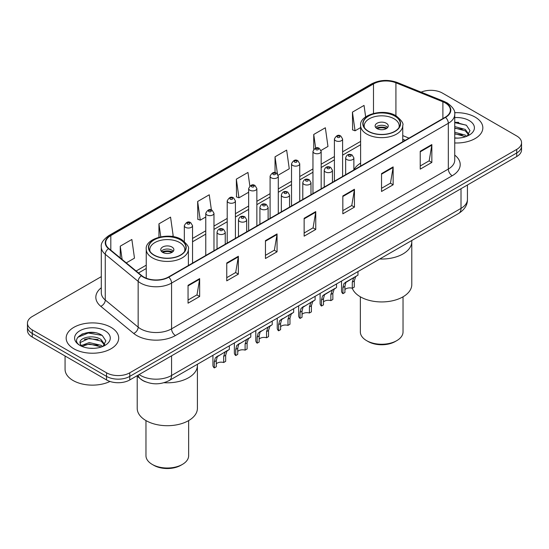 <?xml version="1.0" encoding="UTF-8"?>
<svg xmlns="http://www.w3.org/2000/svg" width="549" height="549" viewBox="0 0 549 549"><rect width="100%" height="100%" fill="white"/><g stroke="black" fill="none" stroke-linecap="round" stroke-linejoin="round"><path stroke-width="0.82" d="M360.618 163.128A29.008 16.744 0 0 0 353.872 169.902M405.135 140.366L402.76 139.405M145.533 381.802A16.415 9.477 180 0 1 140.908 379.242L136.825 375.88M94.62 332.639A21.891 12.641 0 0 0 81.808 334.163M458.758 122.406A21.891 12.641 0 0 0 454.737 122.386M101.304 276.641L32.261 316.505A16.415 9.477 0 0 0 27.45 323.203L27.45 330.354A16.415 9.477 0 0 0 32.261 337.059L106.554 379.949A16.415 9.477 0 0 0 129.777 379.949L516.739 156.54A16.415 9.477 0 0 0 521.55 149.836L521.55 146.26A16.415 9.477 0 0 1 516.739 152.965A16.415 9.477 0 0 0 521.55 146.26L521.55 142.685A16.415 9.477 0 0 0 516.739 135.987L442.446 93.09A16.415 9.477 0 0 0 421.131 92.15M27.45 323.203A16.415 9.477 0 0 0 32.261 329.908L106.554 372.805A16.415 9.477 0 0 0 129.777 372.805L129.777 376.381L516.739 152.965L129.777 376.381A16.415 9.477 0 0 1 106.554 376.381A16.415 9.477 0 0 0 129.777 376.381L129.777 379.949M32.261 329.908L32.261 333.483L106.554 376.381L32.261 333.483A16.415 9.477 0 0 1 27.45 326.779A16.415 9.477 0 0 0 32.261 333.483L32.261 337.059M475.146 117.109A26.27 15.166 0 0 0 454.613 112.71A26.27 15.166 0 0 1 475.146 117.109A26.27 15.166 0 0 1 482.839 127.828A26.27 15.166 0 0 0 475.146 117.109M111.008 327.341A26.27 15.166 0 0 0 82.377 324.054A26.27 15.166 0 0 0 66.161 338.06A26.27 15.166 0 0 0 73.854 348.787A26.27 15.166 0 0 0 102.485 352.074A26.27 15.166 0 0 0 118.701 338.06A26.27 15.166 0 0 0 111.008 327.341A26.27 15.166 0 0 0 82.377 324.054A26.27 15.166 0 0 0 66.161 338.06A26.27 15.166 0 0 0 73.854 348.787A26.27 15.166 0 0 0 102.485 352.074A26.27 15.166 0 0 0 118.701 338.06A26.27 15.166 0 0 0 111.008 327.341M445.232 102.917A17.513 10.108 180 0 1 450.358 110.068A17.513 10.108 180 0 1 445.232 117.218L168.474 277.005A17.513 10.108 180 0 1 141.745 275.653L108.853 248.532A17.513 10.108 180 0 1 105.683 242.733A17.513 10.108 180 0 1 110.809 235.583L373.485 83.928A17.513 10.108 180 0 1 395.918 82.796L442.892 101.785A17.513 10.108 180 0 1 445.232 102.917M445.541 102.738A17.952 10.362 0 0 0 443.146 101.579L396.165 82.59A17.952 10.362 0 0 0 373.176 83.75L110.5 235.404A17.952 10.362 0 0 0 108.489 248.676L141.381 275.797A17.952 10.362 0 0 0 168.783 277.183L445.541 117.397A17.952 10.362 0 0 0 445.541 102.738M188.053 285.315L188.053 303.185L199.658 296.487L199.658 278.611L188.053 285.315M188.053 300.015L196.995 294.854L199.616 279.208A4.378 2.525 -120 0 0 199.658 278.611M196.913 294.902L199.658 296.487M226.751 262.971L226.751 280.848L238.355 274.143L238.355 256.273L226.751 262.971M226.751 277.677L235.693 272.51L238.307 256.863A4.378 2.525 -120 0 0 238.355 256.273M235.61 272.558L238.355 274.143M265.448 240.634L265.448 258.504L277.053 251.806L277.053 233.929L265.448 240.634M265.448 255.333L274.383 250.172L277.005 234.526A4.378 2.525 -120 0 0 277.053 233.929M274.308 250.214L277.053 251.806M420.232 151.263L420.232 169.14L431.843 162.435L431.843 144.565L420.232 151.263M420.232 165.97L429.174 160.809L431.795 145.156A4.378 2.525 -120 0 0 431.843 144.565M429.092 160.85L431.843 162.435M381.534 173.608L381.534 191.477L393.146 184.78L393.146 166.903L381.534 173.608M381.534 188.307L390.476 183.146L393.098 167.5A4.378 2.525 -120 0 0 393.146 166.903M390.401 183.194L393.146 184.78M342.837 195.952L342.837 213.822L354.448 207.117L354.448 189.247L342.837 195.952M342.837 210.651L351.779 205.491L354.4 189.837A4.378 2.525 -120 0 0 354.448 189.247M351.703 205.532L354.448 207.117M304.139 218.289L304.139 236.166L315.75 229.461L315.75 211.585L304.139 218.289M304.139 232.996L313.081 227.828L315.702 212.182A4.378 2.525 -120 0 0 315.75 211.585M313.005 227.876L315.75 229.461M454.737 142.96A26.27 15.166 0 0 0 482.839 127.828A26.27 15.166 0 0 1 454.737 142.96M129.777 372.805L516.739 149.39A16.415 9.477 0 0 0 521.55 142.685M172.002 236.482L173.182 235.802L170.561 217.129L158.949 223.827L158.949 237.209M126.263 262.889L134.484 258.147L131.863 239.467L120.252 246.172L120.252 257.934M278.151 175.2L289.268 168.776L286.653 150.103L275.042 156.808L275.042 172.702M321.028 150.447L327.966 146.439L325.344 127.766L313.74 134.464L313.74 149.294M365.655 116.91L364.042 105.422L352.437 112.126L352.623 129.887M211.392 209.993L209.258 194.785L197.647 201.49L197.832 219.257M249.857 185.994L247.956 172.448L236.344 179.146L236.53 196.913M236.344 179.146L238.966 197.825L248.649 192.232M238.966 197.825L236.344 196.844M275.042 156.808L277.451 173.971M313.74 134.464L315.648 148.079M352.437 112.126L355.059 130.799L360.618 127.588M355.059 130.799L352.437 129.818M197.647 201.49L200.268 220.163L205.772 216.985M200.268 220.163L197.647 219.181M158.949 223.827L160.768 236.797M120.252 246.172L122.118 259.471M454.737 137.936L457.749 138.108M454.737 132.261L465.319 135.123L466.76 136.282M454.737 133.681L465.579 136.722M454.737 126.586L465.319 129.447L468.867 134.361M454.737 128.006L465.319 130.868L468.592 134.725M454.737 138.08A17.843 10.301 0 0 0 469.182 135.116A17.843 10.301 0 0 0 469.182 120.547A17.843 10.301 0 0 0 454.737 117.582M467.185 136.111L469.978 130.621L466.444 125.296L454.737 122.098M454.737 122.653L466.204 125.131M454.737 128.329L462.251 129.303M454.737 134.004L462.251 134.979M379.736 258.998A30.099 17.376 0 0 0 411.791 241.663A30.099 17.376 180 0 1 402.973 253.947A30.099 17.376 180 0 1 379.736 258.998M394.848 116.1A18.604 10.74 0 0 0 374.569 113.773A18.604 10.74 0 0 0 363.081 123.697A18.604 10.74 0 0 0 368.53 131.293A18.604 10.74 0 0 0 388.809 133.62A18.604 10.74 0 0 0 400.296 123.697A18.604 10.74 0 0 0 394.848 116.1M364.467 127.759A17.513 10.108 180 0 1 364.179 125.934A17.513 10.108 180 0 1 374.988 116.587A17.513 10.108 180 0 1 394.072 118.783A17.513 10.108 180 0 1 399.205 125.934A17.513 10.108 180 0 1 398.91 127.759M386.331 123.251A6.567 3.788 0 0 0 379.174 122.427A6.567 3.788 0 0 0 375.125 125.934A6.567 3.788 0 0 0 377.046 128.61A6.567 3.788 0 0 0 384.204 129.434A6.567 3.788 0 0 0 388.26 125.934A6.567 3.788 0 0 0 386.331 123.251M387.669 127.492A6.567 3.788 0 0 0 386.331 126.38A6.567 3.788 0 0 0 375.708 127.492M376.388 128.164A8.757 5.058 180 0 1 386.613 128.006L386.613 128.439M377.101 128.644A7.659 4.426 180 0 1 385.823 128.459L386.613 128.006M385.693 128.94L385.823 128.459M344.916 289.598A5.469 3.157 180 0 1 352.293 288.252A30.099 17.376 -0 0 0 373.21 301.229A30.099 17.376 -0 0 0 402.973 296.844A30.099 17.376 -0 0 0 411.791 284.554L411.791 240.496M360.35 296.81L360.35 331.919A21.342 12.325 -0 0 0 366.595 340.634A21.342 12.325 -0 0 0 396.783 340.634L396.783 340.634A21.342 12.325 -0 0 0 403.035 331.919L403.035 296.81M366.595 340.634L368.146 341.526A19.153 11.055 -0 0 0 395.232 341.526L396.783 340.634L395.232 341.526M65.07 355.999L65.07 369.34A27.361 15.797 0 0 0 73.086 380.512A27.361 15.797 0 0 0 109.972 381.466M89.446 348.217L93.611 348.341M81.259 345.602L89.233 342.562L101.181 345.355L102.629 346.515M81.993 346.364L89.233 343.983L101.441 346.954M81.389 346.151L80.106 343.159A12.373 7.144 0 0 0 82.103 346.467M104.735 344.594L101.181 339.68C93.755 334.142 78.473 337.56 80.106 343.159L80.058 342.61M80.14 343.331L80.483 342.411L89.233 338.308L101.181 341.101L104.454 344.957M103.047 346.344L105.847 340.854L102.306 335.528C89.789 326.525 67.541 338.383 80.387 345.657L81.026 346.048M105.051 330.779A17.843 10.301 0 0 0 79.818 330.779A17.843 10.301 0 0 0 79.818 345.348A17.843 10.301 0 0 0 105.051 345.348A17.843 10.301 0 0 0 105.051 330.779M77.78 337.312L88.259 333.017L102.066 335.364M84.326 339.406L88.259 338.692L98.113 339.536M84.326 345.081L88.259 344.367L98.113 345.211M164.048 382.708A30.099 17.376 0 0 0 197.407 365.428A30.099 17.376 180 0 1 188.595 377.719A30.099 17.376 180 0 1 164.048 382.708M180.47 239.872A18.604 10.74 0 0 0 160.191 237.545A18.604 10.74 0 0 0 148.704 247.469A18.604 10.74 0 0 0 154.152 255.065A18.604 10.74 0 0 0 174.431 257.392A18.604 10.74 0 0 0 185.919 247.469A18.604 10.74 0 0 0 180.47 239.872M150.09 251.531A17.513 10.108 180 0 1 149.795 249.699A17.513 10.108 180 0 1 160.61 240.359A17.513 10.108 180 0 1 179.695 242.555A17.513 10.108 180 0 1 184.821 249.699A17.513 10.108 180 0 1 184.533 251.531M171.954 247.023A6.567 3.788 0 0 0 164.796 246.199A6.567 3.788 0 0 0 160.74 249.699A6.567 3.788 0 0 0 162.669 252.382A6.567 3.788 0 0 0 169.826 253.206A6.567 3.788 0 0 0 173.875 249.699A6.567 3.788 0 0 0 171.954 247.023M173.292 251.264A6.567 3.788 0 0 0 171.954 250.145A6.567 3.788 0 0 0 161.331 251.264M162.003 251.936A8.757 5.058 180 0 1 172.228 251.778L172.228 252.211M162.724 252.416A7.659 4.426 180 0 1 171.439 252.231L172.228 251.778M171.309 252.705L171.439 252.231M137.209 376.195L137.209 408.326A30.099 17.376 -0 0 0 155.792 424.384A30.099 17.376 -0 0 0 188.595 420.616A30.099 17.376 -0 0 0 197.407 408.326L197.407 364.268M145.965 420.582L145.965 455.691A21.342 12.325 -0 0 0 152.217 464.406A21.342 12.325 -0 0 0 182.405 464.406L182.405 464.406A21.342 12.325 -0 0 0 188.65 455.691L188.65 420.582M152.217 464.406L153.768 465.298A19.153 11.055 -0 0 0 180.854 465.298L182.405 464.406L180.854 465.298M342.919 293.674L342.919 287.539L343.962 283.572L356.569 275.955L355.567 276.868L354.29 280.978L354.29 287.106L352.293 288.252L352.293 282.124L353.631 277.986L354.579 277.108L347.16 281.39L345.897 282.454L344.916 286.393L344.916 292.521L342.919 293.674A8.208 4.742 180 0 1 341.553 291.059L341.553 281.047M357.975 271.563L357.975 275.145L355.237 276.723M345.17 282.536L347.16 281.39L345.17 282.536M323.478 301.971A5.469 3.157 180 0 1 330.855 300.632L330.855 294.504L332.2 290.366L333.14 289.481L325.722 293.763L324.459 294.834L323.478 298.766L323.478 304.894L321.481 306.047A8.208 4.742 180 0 1 320.115 303.432L320.115 293.42M321.481 306.047L321.481 299.919L322.524 295.952L333.799 289.103M336.537 283.943L336.537 287.525L334.128 289.248L332.852 293.351L332.852 299.479L330.855 300.632M323.732 294.916L325.722 293.763L323.732 294.916M302.039 314.351A5.469 3.157 180 0 1 309.416 313.012L309.416 306.884L310.761 302.739L311.702 301.861L303.021 307.207L302.039 311.146L302.039 317.274L300.042 318.427A8.208 4.742 180 0 1 298.683 315.812L298.683 305.8M300.042 318.427L300.042 312.299L301.085 308.325L312.36 301.483M315.099 296.316L315.099 299.898L312.697 301.621L311.413 305.731L311.413 311.859L309.416 313.012M302.3 307.289L304.29 306.143L302.3 307.289M280.601 326.73A5.469 3.157 180 0 1 287.985 325.385L287.985 319.257L289.323 315.119L290.263 314.241L281.582 319.587L280.601 323.519L280.601 329.647L278.604 330.8A8.208 4.742 180 0 1 277.245 328.185L277.245 318.173M278.604 330.8L278.604 324.672L279.647 320.705L290.922 313.856M293.66 308.696L293.66 312.278L291.258 314.001L289.975 318.104L289.975 324.233L287.985 325.385M280.862 319.669L282.852 318.523L280.862 319.669M259.162 339.104A5.469 3.157 180 0 1 266.546 337.765L266.546 331.637L267.885 327.492L268.825 326.614L260.144 331.967L259.162 335.899L259.162 342.027L257.165 343.18A8.208 4.742 180 0 1 255.807 340.565L255.807 330.553M257.165 343.18L257.165 337.052L258.208 333.078L269.484 326.236M272.222 321.076L272.222 324.658L269.82 326.381L268.536 330.484L268.536 336.612L266.546 337.765M259.423 332.049L261.413 330.896L259.423 332.049M237.724 351.484A5.469 3.157 180 0 1 245.108 350.138L245.108 344.01L246.446 339.872L247.386 338.994L238.705 344.34L237.724 348.272L237.724 354.407L235.727 355.553A8.208 4.742 180 0 1 234.368 352.945L234.368 342.926M235.727 355.553L235.727 349.425L236.77 345.458L248.045 338.609M250.783 333.449L250.783 337.031L248.381 338.754L247.105 342.857L247.105 348.986L245.108 350.138M237.985 344.422L239.975 343.276L237.985 344.422M216.285 363.857A5.469 3.157 180 0 1 223.669 362.518L223.669 356.39L225.008 352.252L225.955 351.367L217.267 356.72L216.285 360.652L216.285 366.78L214.288 367.933A8.208 4.742 180 0 1 212.93 365.318L212.93 355.306M214.288 367.933L214.288 361.805L215.332 357.831L226.607 350.989M229.345 345.829L229.345 349.411L226.943 351.134L225.666 355.237L225.666 361.366L223.669 362.518M216.546 356.802L218.536 355.649L216.546 356.802M139.137 374.548A21.891 12.641 0 0 0 140.613 375.482A21.891 12.641 0 0 0 171.569 375.482L461.016 208.373A21.891 12.641 0 0 0 467.432 199.438C467.59 204.866 464.694 209.512 458.751 213.383L169.298 380.498A10.946 6.32 60 0 0 171.569 375.482L171.569 355.821M461.016 188.712L461.016 208.373A10.946 6.32 60 0 1 458.751 213.383M138.252 375.056A10.946 7.322 129.5 0 0 140.16 378.618L136.838 375.873M516.739 156.54L516.739 149.39M106.554 379.949L106.554 372.805M454.737 155.106A27.361 15.797 180 0 1 452.198 175.755L175.44 335.535A5.469 3.157 60 0 1 171.569 328.837L448.327 169.051A21.891 12.641 0 0 0 454.737 160.116L454.737 114.357A21.891 12.641 180 0 1 448.327 123.292A5.469 3.157 -120 0 0 445.541 117.397M175.44 335.535A27.361 15.797 180 0 1 136.742 335.535A27.361 15.797 180 0 1 133.675 333.428L100.783 306.308A27.361 15.797 180 0 1 101.304 287.765M140.613 328.837A21.891 12.641 0 0 0 171.569 328.837L171.569 283.078A21.891 12.641 180 0 1 138.156 281.39L105.264 254.269A21.891 12.641 180 0 1 101.304 247.023L101.304 292.775A21.891 12.641 0 0 0 105.264 300.029L138.156 327.149A21.891 12.641 0 0 0 140.613 328.837M454.737 114.357C455.464 110.939 452.952 107.124 447.195 102.917L444.313 101.517A5.469 2.56 112 0 0 443.146 101.579M444.313 101.517L397.339 82.528C388.273 79.324 379.668 79.783 371.522 83.922A5.469 3.157 60 0 1 373.176 83.75M110.5 235.404A5.469 3.157 -120 0 0 108.846 235.576C103.171 239.666 100.652 243.475 101.304 247.023M108.489 248.676A5.469 3.658 129.5 0 0 105.264 254.269L105.264 300.029A5.469 3.658 -50.5 0 1 100.783 306.308M397.339 82.528A5.469 2.56 112 0 0 396.165 82.59M141.381 275.797A5.469 3.658 129.5 0 0 138.156 281.39L138.156 327.149A5.469 3.658 -50.5 0 1 133.675 333.428M168.783 277.183A5.469 3.157 60 0 1 171.569 283.078L448.327 123.292L448.327 169.051A5.469 3.157 60 0 0 452.198 175.755M110.809 235.583L110.809 250.152M442.892 101.785L442.892 118.57M395.918 82.796L395.918 115.757M409.005 138.135L402.76 135.61M373.485 83.928L373.485 113.403M360.618 141.402L342.61 151.798M334.403 156.54L321.172 164.178M312.964 168.92L299.733 176.558M291.526 181.294L278.295 188.931M270.087 193.673L256.857 201.311M248.649 206.047L235.418 213.685M227.211 218.427L213.98 226.064M205.772 230.8L192.541 238.438M146.24 265.174L136.118 271.014M304.139 218.859L315.702 212.182M342.837 196.515L354.4 189.837M381.534 174.177L393.098 167.5M420.232 151.833L431.795 145.156M265.448 241.196L277.005 234.526M226.751 263.541L238.307 256.863M188.053 285.878L199.616 279.208M368.338 131.403A18.879 10.898 0 0 0 395.04 131.403A18.879 10.898 0 0 0 395.04 115.99A18.879 10.898 0 0 0 368.338 115.99A18.879 10.898 0 0 0 368.338 131.403M402.76 141.738L402.76 125.481A21.068 12.167 180 0 1 389.756 136.722A21.068 12.167 180 0 1 366.794 134.086A21.068 12.167 180 0 1 360.618 125.481L360.618 166.066M153.96 255.175A18.879 10.898 0 0 0 180.662 255.175A18.879 10.898 0 0 0 180.662 239.762A18.879 10.898 0 0 0 153.96 239.762A18.879 10.898 0 0 0 153.96 255.175M188.382 265.51L188.382 249.253A21.068 12.167 180 0 1 175.371 260.494A21.068 12.167 180 0 1 152.409 257.858A21.068 12.167 180 0 1 146.24 249.253L146.24 278.213M346.865 159.574A4.104 2.368 180 0 1 345.657 157.899C346.707 154.537 348.855 153.555 352.101 154.976L353.872 157.899A4.104 2.368 180 0 1 351.333 160.088A4.104 2.368 180 0 1 346.865 159.574M350.736 155.106A1.366 0.789 0 0 0 348.8 155.106A1.366 0.789 0 0 0 348.8 156.225A1.366 0.789 0 0 0 350.736 156.225A1.366 0.789 0 0 0 350.736 155.106M354.579 277.108L356.569 275.955M352.293 282.124L354.29 280.978M342.919 287.539L344.916 286.393M325.427 171.954A4.104 2.368 180 0 1 324.226 170.279C325.269 166.91 327.417 165.935 330.663 167.349L332.433 170.279A4.104 2.368 180 0 1 329.901 172.468A4.104 2.368 180 0 1 325.427 171.954M329.297 167.486A1.366 0.789 0 0 0 327.362 167.486A1.366 0.789 0 0 0 327.362 168.605A1.366 0.789 0 0 0 329.297 168.605A1.366 0.789 0 0 0 329.297 167.486M333.14 289.481L335.13 288.335M330.855 294.504L332.852 293.351M321.481 299.919L323.478 298.766M303.988 184.334A4.104 2.368 180 0 1 302.787 182.652C303.83 179.29 305.978 178.308 309.224 179.729L310.995 182.652A4.104 2.368 180 0 1 308.463 184.841A4.104 2.368 180 0 1 303.988 184.334M307.859 179.859A1.366 0.789 0 0 0 305.923 179.859A1.366 0.789 0 0 0 305.923 180.978A1.366 0.789 0 0 0 307.859 180.978A1.366 0.789 0 0 0 307.859 179.859M311.702 301.861L313.692 300.715M309.416 306.884L311.413 305.731M300.042 312.299L302.039 311.146M282.55 196.707A4.104 2.368 180 0 1 281.349 195.032C282.399 191.663 284.54 190.688 287.786 192.102L289.556 195.032A4.104 2.368 180 0 1 287.024 197.221A4.104 2.368 180 0 1 282.55 196.707M286.42 192.239A1.366 0.789 0 0 0 284.485 192.239A1.366 0.789 0 0 0 284.485 193.358A1.366 0.789 0 0 0 286.42 193.358A1.366 0.789 0 0 0 286.42 192.239M290.263 314.241L292.253 313.088M287.985 319.257L289.975 318.104M278.604 324.672L280.601 323.519M261.111 209.087A4.104 2.368 180 0 1 259.91 207.412C260.96 204.043 263.101 203.068 266.347 204.482L268.118 207.412A4.104 2.368 180 0 1 265.586 209.601A4.104 2.368 180 0 1 261.111 209.087M264.982 204.619A1.366 0.789 0 0 0 263.046 204.619A1.366 0.789 0 0 0 263.046 205.731A1.366 0.789 0 0 0 264.982 205.731A1.366 0.789 0 0 0 264.982 204.619M268.825 326.614L270.815 325.468M266.546 331.637L268.536 330.484M257.165 337.052L259.162 335.899M239.673 221.46A4.104 2.368 180 0 1 238.472 219.785C239.522 216.416 241.67 215.441 244.909 216.855L246.679 219.785A4.104 2.368 180 0 1 244.147 221.974A4.104 2.368 180 0 1 239.673 221.46M243.543 216.992A1.366 0.789 0 0 0 241.608 216.992A1.366 0.789 0 0 0 241.608 218.111A1.366 0.789 0 0 0 243.543 218.111A1.366 0.789 0 0 0 243.543 216.992M247.386 338.994L249.376 337.841M245.108 344.01L247.105 342.857M235.727 349.425L237.724 348.272M218.234 233.84A4.104 2.368 180 0 1 217.033 232.165C218.083 228.796 220.231 227.821 223.47 229.235L225.241 232.165A4.104 2.368 180 0 1 222.709 234.354A4.104 2.368 180 0 1 218.234 233.84M222.105 229.372A1.366 0.789 0 0 0 220.17 229.372A1.366 0.789 0 0 0 220.17 230.491A1.366 0.789 0 0 0 222.105 230.491A1.366 0.789 0 0 0 222.105 229.372M225.955 351.367L227.938 350.221M223.669 356.39L225.666 355.237M214.288 361.805L216.285 360.652M342.61 176.462L342.61 139.021A4.104 2.368 180 0 1 340.078 141.21A4.104 2.368 180 0 1 335.604 140.695A4.104 2.368 180 0 1 334.403 139.021L334.403 181.204M337.539 137.346A1.366 0.789 0 0 0 339.474 137.346A1.366 0.789 0 0 0 339.474 136.227A1.366 0.789 0 0 0 337.539 136.227A1.366 0.789 0 0 0 337.539 137.346M321.172 188.842L321.172 151.4A4.104 2.368 180 0 1 318.64 153.59A4.104 2.368 180 0 1 314.165 153.075A4.104 2.368 180 0 1 312.964 151.4L312.964 193.584M316.1 149.726A1.366 0.789 0 0 0 318.036 149.726A1.366 0.789 0 0 0 318.036 148.607A1.366 0.789 0 0 0 316.1 148.607A1.366 0.789 0 0 0 316.1 149.726M299.733 201.222L299.733 163.774A4.104 2.368 180 0 1 297.201 165.963A4.104 2.368 180 0 1 292.727 165.455A4.104 2.368 180 0 1 291.526 163.774L291.526 205.957M294.662 162.099A1.366 0.789 0 0 0 296.597 162.099A1.366 0.789 0 0 0 296.597 160.981A1.366 0.789 0 0 0 294.662 160.981A1.366 0.789 0 0 0 294.662 162.099M278.295 213.595L278.295 176.154A4.104 2.368 180 0 1 275.763 178.343A4.104 2.368 180 0 1 271.288 177.828A4.104 2.368 180 0 1 270.087 176.154L270.087 218.337M273.224 174.479A1.366 0.789 0 0 0 275.159 174.479A1.366 0.789 0 0 0 275.159 173.36A1.366 0.789 0 0 0 273.224 173.36A1.366 0.789 0 0 0 273.224 174.479M256.857 225.975L256.857 188.533A4.104 2.368 180 0 1 254.324 190.723A4.104 2.368 180 0 1 249.85 190.208A4.104 2.368 180 0 1 248.649 188.533L248.649 230.71M251.785 186.852A1.366 0.789 0 0 0 253.72 186.852A1.366 0.789 0 0 0 253.72 185.74A1.366 0.789 0 0 0 251.785 185.74A1.366 0.789 0 0 0 251.785 186.852M235.418 238.348L235.418 200.907A4.104 2.368 180 0 1 232.886 203.096A4.104 2.368 180 0 1 228.411 202.581A4.104 2.368 180 0 1 227.211 200.907L227.211 243.09M230.347 199.232A1.366 0.789 0 0 0 232.282 199.232A1.366 0.789 0 0 0 232.282 198.114A1.366 0.789 0 0 0 230.347 198.114A1.366 0.789 0 0 0 230.347 199.232M213.98 250.728L213.98 213.287A4.104 2.368 180 0 1 211.447 215.476A4.104 2.368 180 0 1 206.973 214.961A4.104 2.368 180 0 1 205.772 213.287L205.772 255.463M208.908 211.612A1.366 0.789 0 0 0 210.843 211.612A1.366 0.789 0 0 0 210.843 210.493A1.366 0.789 0 0 0 208.908 210.493A1.366 0.789 0 0 0 208.908 211.612M192.541 263.101L192.541 225.66A4.104 2.368 180 0 1 190.009 227.849A4.104 2.368 180 0 1 185.535 227.341A4.104 2.368 180 0 1 184.334 225.66L184.334 241.45M187.47 223.985A1.366 0.789 0 0 0 189.405 223.985A1.366 0.789 0 0 0 189.405 222.867A1.366 0.789 0 0 0 187.47 222.867A1.366 0.789 0 0 0 187.47 223.985M169.298 380.498C160.493 384.918 151.682 384.918 142.877 380.498L140.16 378.618M467.432 199.438L467.432 185.006M371.522 83.922L108.846 235.576M360.618 144.73L342.61 155.134M334.403 159.869L321.172 167.507M312.964 172.249L299.733 179.887M291.526 184.629L278.295 192.267M270.087 197.002L256.857 204.64M248.649 209.382L235.418 217.02M227.211 221.755L213.98 229.393M205.772 234.135L192.541 241.773M146.24 268.502L138.499 272.977M405.251 140.297L402.76 139.288M402.76 125.481C403.796 123.58 401.594 120.375 396.138 115.88C383.538 107.837 359.108 114.858 360.618 125.481M399.205 125.934L399.205 127.327M364.179 125.934L364.179 127.327M188.382 249.253C189.419 247.352 187.209 244.147 181.753 239.652C169.161 231.609 144.723 238.63 146.24 249.253M184.821 249.699L184.821 251.099M149.795 249.699L149.795 251.099M345.657 174.706L345.657 157.899M353.872 169.964L353.872 157.899M324.226 187.079L324.226 170.279M332.433 182.343L332.433 170.279M302.787 199.459L302.787 182.652M310.995 194.717L310.995 182.652M281.349 211.832L281.349 195.032M289.556 207.097L289.556 195.032M259.91 224.212L259.91 207.412M268.118 219.47L268.118 207.412M238.472 236.592L238.472 219.785M246.679 231.85L246.679 219.785M217.033 248.965L217.033 232.165M225.241 244.23L225.241 232.165M342.61 139.021L340.84 136.097C338.459 134.375 336.311 135.349 334.403 139.021M321.172 151.4L319.401 148.47C317.02 146.755 314.872 147.729 312.964 151.4M299.733 163.774L297.963 160.85C295.582 159.128 293.434 160.102 291.526 163.774M278.295 176.154L276.524 173.223C274.143 171.508 271.995 172.482 270.087 176.154M256.857 188.533L255.086 185.603C252.705 183.881 250.564 184.862 248.649 188.533M235.418 200.907L233.648 197.983C231.266 196.261 229.125 197.235 227.211 200.907M213.98 213.287L212.209 210.356C209.828 208.641 207.687 209.615 205.772 213.287M192.541 225.66L190.771 222.736C188.396 221.014 186.248 221.988 184.334 225.66"/></g></svg>
